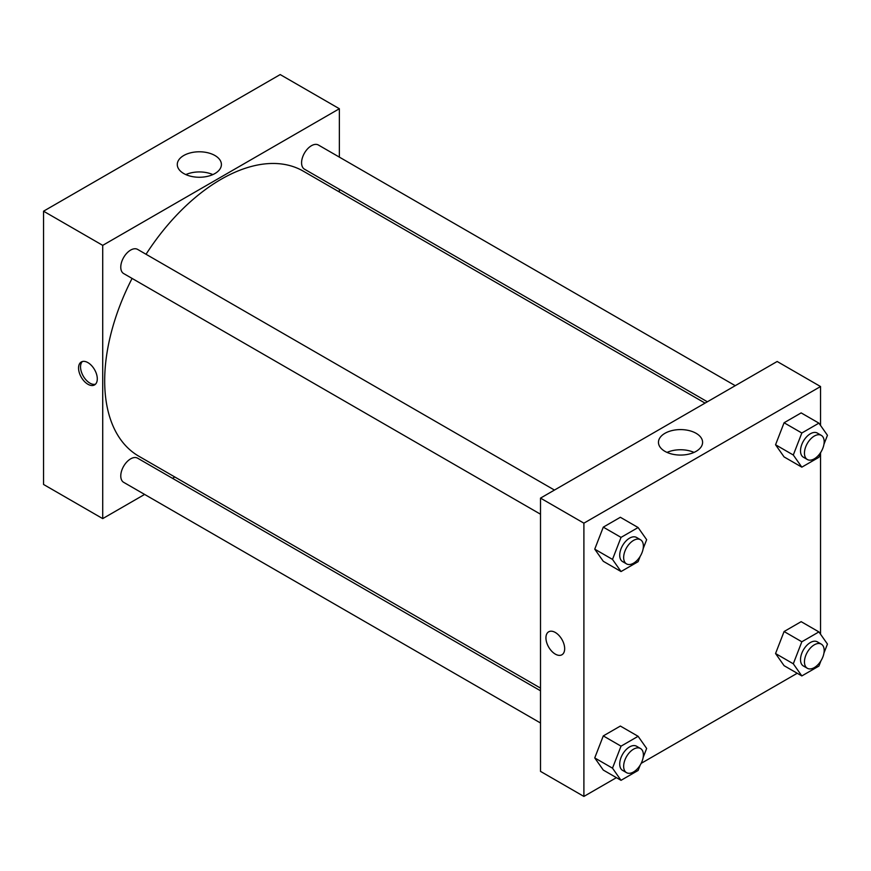 <?xml version="1.0" encoding="UTF-8"?>
<svg xmlns="http://www.w3.org/2000/svg" width="871" height="871" viewBox="0 0 871 871"><rect width="100%" height="100%" fill="white"/><g stroke="black" fill="none" stroke-linecap="round" stroke-linejoin="round"><path stroke-width="1.31" d="M43.55 211.196L43.55 484.461L43.55 211.196L280.201 74.568L43.55 211.196L102.713 245.361L339.363 108.733L339.363 157.118M554.457 490.068L137.607 249.4A13.947 8.046 120 0 0 123.66 257.457A13.947 8.046 120 0 0 123.66 273.559L540.51 514.217M540.51 690.79L137.607 458.179A13.947 8.046 120 0 0 123.66 466.225A13.947 8.046 120 0 0 123.66 482.327L540.51 722.995M144.619 494.423L102.713 518.615L102.713 245.361M172.502 478.321L174.81 476.992M339.363 189.323L339.363 191.99M735.255 385.69L318.405 145.022A13.947 8.046 120 0 0 304.469 153.067A13.947 8.046 120 0 0 304.469 169.17L707.372 401.781M132.087 278.415A164.543 95.004 120 0 0 104.683 380.845A164.543 95.004 120 0 0 138.761 456.175L540.51 688.123M705.064 403.121L303.315 171.173A164.543 95.004 120 0 0 146.034 254.267M102.713 518.615L43.55 484.461M214.941 155.517A22.069 12.738 180 0 1 221.408 164.521A22.069 12.738 180 0 1 199.339 177.259A22.069 12.738 180 0 1 177.281 164.521A22.069 12.738 180 0 1 190.901 152.752A22.069 12.738 180 0 1 214.941 155.517M339.363 108.733L280.201 74.568M87.927 384.263A13.25 7.643 60 0 1 79.272 372.592A13.25 7.643 60 0 1 81.297 361.977A13.25 7.643 60 0 1 94.547 369.62A13.25 7.643 60 0 1 94.547 384.917A13.25 7.643 60 0 1 87.927 384.263M212.851 174.592A22.069 12.738 0 0 0 185.839 174.592M82.364 361.53A13.25 7.643 -120 0 0 81.547 372.353A13.25 7.643 -120 0 0 89.909 383.12A13.25 7.643 -120 0 0 95.462 384.22M616.418 777.651L583.897 796.432L540.51 771.379L540.51 498.114L777.161 361.487L820.547 386.539L820.547 425.473M641.154 763.366L797.215 673.272M594.741 549.155L603.287 561.294L594.741 549.155L603.287 527.14L594.741 549.155L612.498 559.4L621.034 537.385L638.105 527.532L646.652 539.682L643.146 548.719M620.359 517.276L603.287 527.14L620.359 517.276L638.105 527.532M775.549 444.765L784.085 456.916L775.549 444.765L784.085 422.762L775.549 444.765L793.296 455.01L801.832 433.007L818.914 423.143L827.45 435.293L823.944 444.33M801.157 412.898L784.085 422.762L801.157 412.898L818.914 423.143M775.549 653.533L784.085 665.684L775.549 653.533L784.085 631.529L775.549 653.533L793.296 663.789L801.832 641.775L818.914 631.911L827.45 644.061L823.944 653.098M801.157 621.665L784.085 631.529L801.157 621.665L818.914 631.911M583.897 796.432L583.897 523.166L820.547 386.539M820.547 453.083L820.547 634.24M594.741 757.922L603.287 770.073L594.741 757.922L603.287 735.908L594.741 757.922L612.498 768.168L621.034 746.164L638.105 736.3L646.652 748.45L643.146 757.487M620.359 726.055L603.287 735.908L620.359 726.055L638.105 736.3M664.932 451.341A22.069 12.738 180 0 1 658.465 442.326A22.069 12.738 180 0 1 680.534 429.588A22.069 12.738 180 0 1 702.592 442.326A22.069 12.738 180 0 1 688.972 454.096A22.069 12.738 180 0 1 664.932 451.341M583.897 523.166L540.51 498.114M564.669 648.699A13.25 7.643 60 0 1 561.926 654.763A13.25 7.643 60 0 1 548.676 647.109A13.25 7.643 60 0 1 548.676 631.813A13.25 7.643 60 0 1 558.888 635.362A13.25 7.643 60 0 1 564.669 648.699M694.035 452.408A22.069 12.738 0 0 0 667.023 452.408M548.686 631.813A13.25 7.643 -120 0 0 548.686 647.109A13.25 7.643 -120 0 0 561.926 654.763M640.174 556.373L638.105 561.686L621.034 571.55L612.498 559.4M640.49 539.737L636.549 537.461A13.947 8.046 120 0 0 625.803 541.196A13.947 8.046 120 0 0 619.717 555.23A13.947 8.046 120 0 0 622.602 561.61L626.543 563.896A13.947 8.046 120 0 0 640.49 555.84A13.947 8.046 120 0 0 640.49 539.737A13.947 8.046 120 0 0 629.744 543.471A13.947 8.046 120 0 0 623.658 557.505A13.947 8.046 120 0 0 626.543 563.896M621.034 571.55L603.287 561.294M621.034 537.385L603.287 527.14M820.972 451.984L818.914 457.297L801.832 467.161L793.296 455.01M821.288 435.358L817.346 433.072A13.947 8.046 120 0 0 806.6 436.817A13.947 8.046 120 0 0 800.514 450.851A13.947 8.046 120 0 0 803.4 457.231L807.341 459.507A13.947 8.046 120 0 0 821.288 451.461A13.947 8.046 120 0 0 821.288 435.358A13.947 8.046 120 0 0 810.542 439.093A13.947 8.046 120 0 0 804.456 453.127A13.947 8.046 120 0 0 807.341 459.507M801.832 467.161L784.085 456.916M801.832 433.007L784.085 422.762M640.174 765.141L638.105 770.454L621.034 780.318L612.498 768.168M640.49 748.505L636.549 746.229A13.947 8.046 120 0 0 625.803 749.964A13.947 8.046 120 0 0 619.717 763.998A13.947 8.046 120 0 0 622.602 770.389L626.543 772.664A13.947 8.046 120 0 0 640.49 764.607A13.947 8.046 120 0 0 640.49 748.505A13.947 8.046 120 0 0 629.744 752.239A13.947 8.046 120 0 0 623.658 766.273A13.947 8.046 120 0 0 626.543 772.664M621.034 780.318L603.287 770.073M621.034 746.164L603.287 735.908M820.972 660.751L818.914 666.075L801.832 675.929L793.296 663.789M821.288 644.126L817.346 641.851A13.947 8.046 120 0 0 806.6 645.585A13.947 8.046 120 0 0 800.514 659.619A13.947 8.046 120 0 0 803.4 665.999L807.341 668.275A13.947 8.046 120 0 0 821.288 660.229A13.947 8.046 120 0 0 821.288 644.126A13.947 8.046 120 0 0 810.542 647.861A13.947 8.046 120 0 0 804.456 661.895A13.947 8.046 120 0 0 807.341 668.275M801.832 675.929L784.085 665.684M801.832 641.775L784.085 631.529"/></g></svg>
